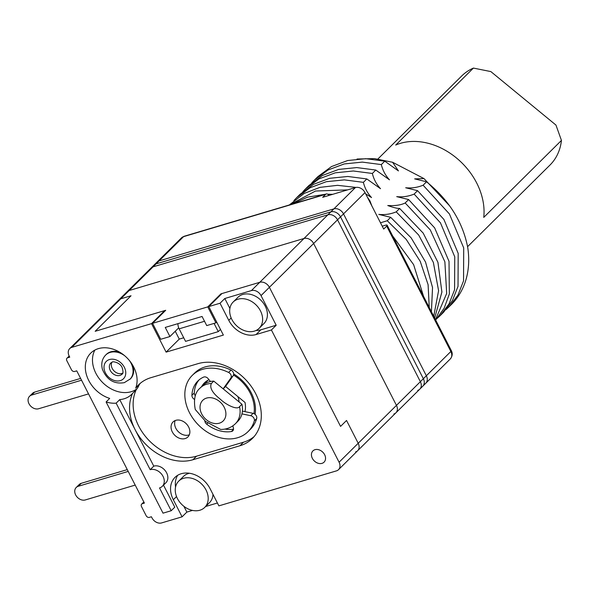 <?xml version="1.0" encoding="UTF-8"?>
<svg xmlns="http://www.w3.org/2000/svg" width="591" height="591" viewBox="0 0 591 591"><rect width="100%" height="100%" fill="white"/><g stroke="black" fill="none" stroke-linecap="round" stroke-linejoin="round"><path stroke-width="0.89" d="M328.906 195.451A3.96 2.334 73.4 0 0 326.291 193.966A3.96 2.334 73.4 0 0 325.671 194.343L322.679 197.305L355.398 187.569A7.919 6.102 -134.7 0 1 365.031 192.585L383.699 229.064L386.684 226.102A3.96 0.96 -27.1 0 0 387.142 225.208A3.96 0.96 -27.1 0 0 385.413 225.237L382.222 226.183M392.601 235.875L413.626 264.65L423.555 296.357M365.674 193.841L371.547 197.571C367.528 193.25 364.802 188.174 363.384 182.346L366.826 178.94L380.508 188.692C376.489 184.37 373.771 179.295 372.352 173.466L375.795 170.053L389.476 179.812C385.48 175.505 382.754 170.43 381.313 164.586L362.29 162.111L344.213 163.943L328.012 169.994L314.515 179.974L311.841 182.804M381.313 164.586L384.763 161.173L398.445 170.925L392.594 162.266L374.495 158.61L357.03 159.023M314.515 179.974L317.958 176.561L331.455 166.581L347.656 160.53L365.733 158.698L384.763 161.173M372.352 173.466L353.322 170.991L335.245 172.823L319.044 178.874L305.547 188.854L302.88 191.683M305.547 188.854L308.99 185.441L322.487 175.461L338.695 169.41L356.765 167.578L375.795 170.053M363.384 182.346L344.361 179.878L326.284 181.703L310.083 187.753L296.579 197.734L293.912 200.563M300.029 194.321L313.525 184.34L329.726 178.29L347.804 176.465L366.826 178.94M347.656 189.874L315.513 191.026L289.354 204.966M289.258 204.996L304.21 193.412L319.96 187.362L337.535 185.33L356.085 187.413M292.094 204.146L307.645 197.143L325.257 194.276M327.687 194.217L332.696 194.321M446.198 309.462L451.339 304.572A92.41 71.208 -134.7 0 0 467.717 247.422C462.783 222.017 449.064 200.142 426.554 181.799L423.112 185.212C417.49 187.517 411.683 188.366 405.692 187.761L417.586 190.679L443.893 219.438L458.188 253.376L458.025 286.332L452.455 300.531L443.538 312.307L440.096 315.712M449.057 306.84L457.981 295.064L463.543 280.865L463.706 247.91L449.419 213.964L423.112 185.212M415.776 281.168L402.589 255.386M429.243 307.475L428.098 284.692L420.223 261.348L406.231 239.414L387.245 220.739L390.688 217.325L411.151 237.863L425.557 262.079L432.531 287.558L431.423 311.73M433.735 316.259L438.588 290.691L433.373 262.448L418.672 235.033L396.214 211.859L399.656 208.446L423.2 233.127L437.938 262.345L441.905 292.028L434.658 318.054M435.493 319.687L446.67 293.454L444.875 261.82L430.3 229.936L405.175 202.972L408.625 199.566L434.644 227.882L449.02 261.333L449.352 293.986L444.166 308.17L435.678 320.056M437.229 318.35L440.088 315.72L449.012 303.944L454.575 289.745L454.745 256.79L440.45 222.844L414.143 194.092L417.586 190.679M449.751 205.993L424.02 178.615L414.653 178.874L426.554 181.799M424.02 178.615L392.594 162.266M414.143 194.092C408.521 196.404 402.715 197.254 396.724 196.64L408.625 199.566M405.175 202.972C400.897 205.107 395.091 205.949 387.755 205.52C393.488 207.589 397.455 208.564 399.656 208.446M396.214 211.859C390.592 214.164 384.785 215.013 378.794 214.4L390.688 217.325M387.245 220.739L380.486 222.785M143.931 502.143L142.372 503.695A2.637 2.032 -134.7 0 0 141.677 504.093A2.637 2.032 -134.7 0 0 141.493 506.583L146.154 515.699A2.637 2.032 -134.7 0 0 149.368 517.369L151.414 516.763L151.998 517.901A7.919 6.102 -134.7 0 0 161.631 522.917L182.08 516.83L173.326 499.735A23.766 18.314 -134.7 0 1 175.002 477.373A23.766 18.314 -134.7 0 1 210.13 488.779L218.877 505.874L336.442 470.879A7.919 6.102 -134.7 0 0 338.517 469.668A7.919 6.102 -134.7 0 0 339.079 462.214L271.409 329.985L256.073 334.543A22.443 17.294 -134.7 0 1 228.776 320.337L220.029 303.242L208.786 306.589L223.368 335.09L166.115 352.125L151.532 323.632L71.792 347.36A7.919 6.102 -134.7 0 0 69.723 348.579L118.732 300.021A7.919 6.102 45.3 0 1 120.808 298.81A7.919 6.102 -134.7 0 0 118.732 300.021L127.102 291.732A7.919 6.102 45.3 0 1 129.178 290.521A7.919 6.102 -134.7 0 0 127.102 291.732L151.015 268.048A7.919 6.102 45.3 0 1 153.084 266.837A7.919 6.102 -134.7 0 0 151.015 268.048L154 265.093A7.919 6.102 45.3 0 1 156.076 263.882A7.919 6.102 -134.7 0 0 154 265.093L181.496 237.855A7.919 6.102 45.3 0 1 183.572 236.644L159.06 260.919A7.919 6.102 -134.7 0 0 156.992 262.131A7.919 6.102 45.3 0 1 159.06 260.919L333.878 208.882A7.919 6.102 45.3 0 1 343.511 213.898A7.919 6.102 -134.7 0 0 333.878 208.882L330.886 211.844A7.919 6.102 45.3 0 1 340.519 216.86A7.919 6.102 -134.7 0 0 330.886 211.844L327.902 214.806A7.919 6.102 45.3 0 1 337.535 219.815A7.919 6.102 -134.7 0 0 327.902 214.806L303.988 238.491A7.919 6.102 45.3 0 1 313.629 243.499A7.919 6.102 -134.7 0 0 303.988 238.491L259.759 282.306L220.908 293.867L221.152 294.333M365.031 192.585L343.511 213.898L426.347 375.773A7.919 6.102 45.3 0 1 425.786 383.227A7.919 6.102 -134.7 0 0 426.347 375.773L423.355 378.735A7.919 6.102 45.3 0 1 422.801 386.182A7.919 6.102 -134.7 0 0 423.355 378.735L420.371 381.69A7.919 6.102 45.3 0 1 419.809 389.144A7.919 6.102 -134.7 0 0 420.371 381.69L396.458 405.374A7.919 6.102 45.3 0 1 395.904 412.828A7.919 6.102 -134.7 0 0 396.458 405.374L358.205 443.272L346.54 420.474L358.205 443.272A7.919 6.102 45.3 0 1 357.644 450.726A7.919 6.102 -134.7 0 0 358.205 443.272L339.079 462.214M71.792 347.36L129.178 290.521L303.988 238.491L129.178 290.521L153.084 266.837L327.902 214.806L153.084 266.837L156.076 263.882L330.886 211.844L156.076 263.882L159.06 260.919L333.878 208.882L355.398 187.569M208.786 306.589L221.935 293.564L259.759 282.306L251.389 290.595A7.919 6.102 -134.7 0 1 261.023 295.603L269.393 287.315A7.919 6.102 -134.7 0 0 259.759 282.306A7.919 6.102 45.3 0 1 269.393 287.315L340.564 426.392L269.393 287.315L313.629 243.499L396.458 405.374L313.629 243.499L337.535 219.815L420.371 381.69L337.535 219.815L340.519 216.86L423.355 378.735L340.519 216.86L343.511 213.898L426.347 375.773L450.852 351.497A7.919 6.102 45.3 0 1 450.298 358.951L338.517 469.668M417.734 390.356A7.919 6.102 -134.7 0 0 419.809 389.144M393.828 414.04A7.919 6.102 -134.7 0 0 395.904 412.828M355.575 451.938A7.919 6.102 -134.7 0 0 357.644 450.726M220.908 293.867L207.759 306.892L152.559 323.321L165.709 310.297L95.166 331.292L131.032 295.766L120.808 298.81L131.032 295.766L95.166 331.292L164.682 310.6L164.926 311.073M152.559 323.321L160.722 339.286L169.927 336.545L165.258 327.421L202.063 316.473L206.724 325.589L215.929 322.849L207.759 306.892M216.712 322.08L215.929 322.849M178.704 327.85L169.927 336.545M340.564 426.392L346.54 420.474L340.564 426.392M183.72 337.779L179.265 339.101L166.115 352.125M175.261 331.263L179.265 339.101M163.493 485.13L174.781 507.181L171.198 510.735L159.526 487.937A10.564 8.141 -134.7 0 0 162.296 486.319L165.879 482.766A10.564 8.141 45.3 0 0 165.561 471.101A10.564 8.141 45.3 0 0 153.778 466.144L135.117 429.664A47.524 36.62 -134.7 0 0 192.917 459.746L196.507 456.193A47.524 36.62 -134.7 0 1 147.632 438.973A47.524 36.62 -134.7 0 1 136.203 389.757A29.04 22.377 -134.7 0 0 139.277 384.601L135.686 388.154A29.04 22.377 -134.7 0 0 133.692 367.033A29.04 22.377 -134.7 0 0 90.763 353.093A29.04 22.377 -134.7 0 0 88.709 380.419A29.04 22.377 -134.7 0 0 109.69 398.4L106.107 401.954A29.04 22.377 -134.7 0 0 116.146 403.158L119.737 399.605A29.04 22.377 -134.7 0 0 131.645 394.36A29.04 22.377 -134.7 0 0 132.62 393.31A47.524 36.62 -134.7 0 0 135.117 429.664L119.737 399.605M140.348 383.249A47.524 36.62 -134.7 0 0 139.277 384.601M196.507 456.193L243.529 442.194A47.524 36.62 -134.7 0 0 254.1 436.616M255.105 414.328A36.96 28.486 -134.7 0 0 233.681 373.948M172.284 431.881A10.564 8.141 -134.7 0 0 187.894 436.948A10.564 8.141 -134.7 0 0 188.64 427.012A10.564 8.141 -134.7 0 0 173.03 421.944A10.564 8.141 -134.7 0 0 172.284 431.881M94.878 350.071A29.04 22.377 -134.7 0 0 95.882 373.32A29.04 22.377 -134.7 0 0 136.89 388.9M136.203 389.757L132.62 393.31M124.708 355.76A17.161 13.224 -134.7 0 0 110.192 352.399A17.161 13.224 -134.7 0 0 105.7 355.021C102.066 358.818 100.972 363.576 102.398 369.309C106.845 379.91 114.152 384.364 124.324 382.658L130.456 378.816A17.161 13.224 -134.7 0 0 132.827 365.445M119.685 352.177A17.161 13.224 -134.7 0 0 110.79 351.8A17.161 13.224 -134.7 0 0 106.299 354.43L105.7 355.021M142.372 503.695L144.411 503.081L76.741 370.845L74.702 371.458A2.637 2.032 -134.7 0 1 71.489 369.789L66.82 360.665A2.637 2.032 -134.7 0 1 67.012 358.183A2.637 2.032 -134.7 0 1 67.699 357.777L69.745 357.171L69.162 356.026A7.919 6.102 -134.7 0 1 69.723 348.579M314.996 449.685A7.919 6.102 -134.7 0 0 312.92 450.896A7.919 6.102 -134.7 0 0 313.156 459.643A7.919 6.102 -134.7 0 0 321.992 463.359A7.919 6.102 -134.7 0 0 324.067 462.147A7.919 6.102 -134.7 0 0 323.831 453.4A7.919 6.102 -134.7 0 0 314.996 449.685M192.917 459.746L239.946 445.747A47.524 36.62 -134.7 0 0 252.387 438.47A47.524 36.62 -134.7 0 0 250.961 385.989A47.524 36.62 -134.7 0 0 197.941 363.672L150.919 377.671A47.524 36.62 -134.7 0 0 138.471 384.948A47.524 36.62 -134.7 0 0 135.686 388.154M153.778 466.144L150.195 469.697L116.146 403.158M162.296 486.319A10.564 8.141 -134.7 0 0 161.978 474.654A10.564 8.141 -134.7 0 0 150.195 469.697M106.107 401.954L163.02 513.165L171.198 510.735M182.08 516.83L186.859 512.094L192.518 510.41M217.407 503L205.616 506.509M251.389 290.595L224.809 298.507L229.899 308.443M220.029 303.242L224.809 298.507M151.532 323.632L164.682 310.6M183.897 506.31L186.859 512.094M177.684 475.29A23.766 18.314 -134.7 0 0 175.542 487.117M261.023 295.603L276.189 325.242L260.86 329.808A22.443 17.294 -134.7 0 1 256.006 330.487M271.409 329.985L276.189 325.242M204.523 321.275L179.139 328.832L185.559 341.369L218.271 331.632L220.48 329.446M214.06 323.41L218.271 331.632M179.139 328.832A6.597 3.886 -106.6 0 1 177.965 323.646M135.206 485.093L85.289 499.949A7.919 6.102 45.3 0 1 76.453 496.226A7.919 6.102 45.3 0 1 76.217 487.479A7.919 6.102 45.3 0 1 78.293 486.267L128.203 471.411M88.539 393.894L38.622 408.75A7.919 6.102 45.3 0 1 29.786 405.034A7.919 6.102 45.3 0 1 29.55 396.288A7.919 6.102 45.3 0 1 31.626 395.069L81.536 380.212M127.287 469.616L81.277 483.305A7.919 6.102 -134.7 0 0 79.209 484.524L76.217 487.479M80.62 378.417L34.61 392.114A7.919 6.102 -134.7 0 0 32.542 393.325L29.55 396.288M111.898 362.239A7.919 6.102 -134.7 0 0 112.238 368.452A7.919 6.102 -134.7 0 0 122.699 373.143M175.187 420.533A10.564 8.141 -134.7 0 0 175.867 428.327A10.564 8.141 -134.7 0 0 189.319 434.799M253.982 413.619A35.645 27.467 -134.7 0 0 238.557 378.654A35.645 27.467 -134.7 0 0 233.526 375.071M244.955 411.639A25.745 19.835 -134.7 0 0 245.021 402.464L225.548 386.455M209.015 379.725A25.745 19.835 -134.7 0 0 204.412 382.872A25.745 19.835 -134.7 0 0 201.708 386.477M377.9 158.986L461.726 75.958A62.705 48.322 45.3 0 1 473.406 68.083L395.704 145.054A62.705 48.322 45.3 0 1 456.348 157.886A62.705 48.322 45.3 0 1 483.748 217.392L561.45 140.422A62.705 48.322 45.3 0 1 549.985 165.052L467.584 246.676M561.45 140.422L555.961 125.078L490.855 71.585L473.406 68.083M208.217 380.109A25.081 19.326 -134.7 0 0 207.271 380.973A25.081 19.326 -134.7 0 0 205.151 383.611M200.098 388.073L202.484 385.709A25.081 19.326 -134.7 0 1 213.772 381.121L211.386 383.485A25.081 19.326 -134.7 0 0 200.098 388.073C195.015 392.335 193.405 399.464 195.259 409.46L205.616 421.494L220.679 429.435L221.773 429.421C227.173 429.192 231.709 427.286 235.403 423.717A25.081 19.326 45.3 0 0 239.547 406.63C237.25 410.39 226.094 404.783 220.384 399.272C212.376 392.985 209.377 387.726 211.386 383.485M237.841 396.561A15.839 12.204 45.3 0 1 239.037 401.873M235.403 423.717L237.789 421.346A25.081 19.326 -134.7 0 0 241.941 404.259L239.547 406.63M213.772 381.121L241.941 404.259M233.511 429.192A31.685 24.416 45.3 0 1 225.031 429.073M199.093 379.887A31.685 24.416 45.3 0 0 194.299 392.934A3.96 3.051 -134.7 0 0 195.34 395.748M225.496 386.529A3.96 3.051 45.3 0 1 225.23 386.839L223.191 388.856L225.496 386.529L233.201 375.706A3.96 3.051 45.3 0 0 231 370.092A39.604 30.518 45.3 0 0 194.661 373.024L192.267 375.388A39.604 30.518 -134.7 0 0 198.458 425.003A39.604 30.518 -134.7 0 0 248.013 431.659A39.604 30.518 -134.7 0 0 254.307 420.903A3.96 3.051 -134.7 0 0 250.71 415.702L241.948 413.885M242.413 411.114L253.103 413.331A3.96 3.051 45.3 0 1 256.693 418.531A39.604 30.518 45.3 0 1 250.399 429.295L248.013 431.659M223.154 388.826L230.815 378.077A3.96 3.051 -134.7 0 0 228.614 372.463A39.604 30.518 -134.7 0 0 192.267 375.388M194.476 399.376A3.96 3.051 45.3 0 1 191.912 395.305A31.685 24.416 45.3 0 1 197.845 381.018A31.685 24.416 45.3 0 1 203.57 377.117A3.96 3.051 45.3 0 1 208.15 378.654L210.462 381.513M232.854 425.83L233.408 428.017A3.96 3.051 45.3 0 1 232.78 430.832A3.96 3.051 45.3 0 1 231.406 431.519A31.685 24.416 45.3 0 1 206.673 424.161A3.96 3.051 45.3 0 1 204.833 420.844M183.565 478.296A18.484 14.243 45.3 0 1 204.183 486.977A18.484 14.243 45.3 0 1 204.737 507.388A18.484 14.243 45.3 0 1 199.898 510.218A18.484 14.243 45.3 0 1 179.272 501.537A18.484 14.243 45.3 0 1 178.718 481.126A18.484 14.243 45.3 0 1 183.565 478.296M178.718 481.126L183.506 476.39A18.484 14.243 45.3 0 1 188.344 473.561A18.484 14.243 45.3 0 1 189.526 473.265M212.974 494.342A18.484 14.243 45.3 0 1 209.517 502.645L204.737 507.388M237.996 299.209A18.484 14.243 45.3 0 1 258.614 307.889A18.484 14.243 45.3 0 1 259.168 328.3A18.484 14.243 45.3 0 1 254.329 331.13A18.484 14.243 45.3 0 1 233.704 322.45A18.484 14.243 45.3 0 1 233.15 302.038A18.484 14.243 45.3 0 1 237.996 299.209M233.15 302.038L237.937 297.303A18.484 14.243 45.3 0 1 242.775 294.473A18.484 14.243 45.3 0 1 263.394 303.153A18.484 14.243 45.3 0 1 263.948 323.558L259.168 328.3M181.496 237.855L184.193 236.267A3.96 2.334 73.4 0 0 183.572 236.644L325.671 194.343M386.684 226.102L450.852 351.497A3.96 0.96 152.9 0 0 451.31 350.603C452.78 353.455 452.44 356.24 450.298 358.951M239.946 445.747L243.529 442.194M173.326 499.735L176.532 496.558M256.073 334.543L260.86 329.808M228.776 320.337L231.17 317.973M69.265 356.225L67.699 357.777M81.277 483.305L78.293 486.267M34.61 392.114L31.626 395.069M129.857 379.407A17.161 13.224 -134.7 0 0 129.296 360.392M124.339 367.27A12.212 9.412 45.3 0 1 120.283 380.626A12.212 9.412 45.3 0 1 105.427 372.899A12.212 9.412 45.3 0 1 109.49 359.535A12.212 9.412 45.3 0 1 124.339 367.27M110.258 370.417A7.919 6.102 -134.7 0 0 121.96 374.221C123.29 373.756 123.349 371.525 122.123 367.536C119.774 362.002 111.928 361.256 112.349 362.076L110.812 362.963A7.919 6.102 45.3 0 0 110.258 370.417M225.585 411.055A14.524 11.192 -134.7 0 0 209.812 397.654A14.524 11.192 -134.7 0 0 200.482 410.76A14.524 11.192 -134.7 0 0 216.653 423.607A14.524 11.192 -134.7 0 0 225.585 411.055M253.103 413.331L250.71 415.702M256.693 418.531L254.307 420.903M228.614 372.463L231 370.092M230.815 378.077L233.201 375.706M194.299 392.934L191.912 395.305M207.7 423.149L206.673 424.161M233.482 429.458L231.406 431.519M296.579 197.734L300.021 194.321M184.193 236.267L326.291 193.966M387.142 225.208L451.31 350.603M143.835 501.958L141.677 504.093M69.169 356.041L67.012 358.183M208.047 380.198L207.271 380.973M367.432 197.276L369.914 200.866L371.828 205.86"/></g></svg>
